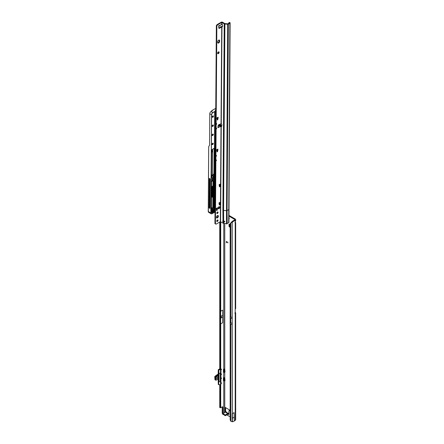 <?xml version="1.0" encoding="UTF-8"?>
<svg xmlns="http://www.w3.org/2000/svg" width="444" height="444" viewBox="0 0 444 444"><rect width="100%" height="100%" fill="white"/><g stroke="black" fill="none" stroke-linecap="round" stroke-linejoin="round"><path stroke-width="0.67" d="M226.473 223.826L226.845 224.037L226.473 223.826M228.86 219.031A0.96 0.555 -120 0 0 229.01 218.986A0.96 0.555 -120 0 0 229.209 218.542A0.96 0.555 -120 0 0 228.832 217.621M228.843 218.343A0.96 0.555 -120 0 0 229.209 218.626M235.215 220.773L235.215 222.028A1.049 0.605 120 0 0 235.037 222.683A1.049 0.605 120 0 0 235.215 223.132L235.67 222.799L235.281 221.939M221.279 317.077L221.279 316.788L221.279 317.077M226.579 412.149A0.894 0.727 120 0 1 226.895 412.631L226.579 412.149L225.996 412.531A0.894 0.716 16.6 0 1 226.756 412.97L226.851 412.659A0.894 0.716 -163.4 0 0 226.09 412.215L225.608 411.943L226.34 412.359L225.608 411.943L222.888 413.797L225.363 414.94L228.083 413.37L228.815 413.791M220.868 383.76A0.544 0.311 120 0 0 221.362 382.8A0.544 0.311 120 0 0 220.89 383.011M220.973 378.904A0.544 0.311 120 0 0 221.362 377.944A0.544 0.311 120 0 0 220.973 378.055M220.973 374.903A0.544 0.311 120 0 0 221.362 373.942A0.544 0.311 120 0 0 220.957 374.076M220.857 370.041A0.544 0.311 120 0 0 221.362 369.086A0.544 0.311 120 0 0 220.712 369.686L220.712 369.858M234.299 421.067L234.099 412.654L232.229 413.736L232.229 421.683L230.874 421.284A3.502 2.281 -127.5 0 1 230.153 419.691L230.153 223.876A3.502 2.281 -127.5 0 1 230.725 223.01L231.241 222.616A3.502 2.281 -127.5 0 0 231.102 222.738M230.059 227.411L229.015 226.407L229.62 226.052L229.62 224.242M229.62 226.052L229.11 226.595M230.059 226.54L229.715 226.246M228.949 414.585L228.21 414.141L228.949 414.585L228.949 410.867A0.527 0.305 60 0 1 229.06 410.628L229.665 410.278A0.527 0.305 60 0 1 229.931 410.306L230.059 410.378M225.596 407.648L225.602 411.266L224.991 411.372L225.596 410.889M225.596 411.211L226.146 411.899M235.192 312.321L235.215 312.332A1.56 0.899 0 0 1 235.67 312.964A1.56 0.899 0 0 1 235.598 313.236L234.776 313.087M228.799 215.318L235.215 219.02A1.56 0.899 0 0 1 235.67 219.658A1.56 0.899 0 0 1 235.215 220.296L232.823 221.772A3.502 2.02 120 0 0 232.229 222.4L231.618 222.05L230.874 222.91A3.502 2.281 -127.5 0 0 230.725 223.01M229.015 226.407L229.049 224.092L230.059 224.375M228.077 242.885L226.518 241.653L226.446 242.785L226.346 241.752A0.488 0.283 -120 0 1 226.784 241.619L228.077 242.885M224.991 412.298L224.991 407.725A0.527 0.305 -120 0 1 225.363 407.509L224.991 407.725M230.059 410.223L225.363 407.509M229.06 410.628A0.527 0.305 60 0 1 229.32 410.656L230.059 411.077M228.81 216.023L234.604 219.375A0.699 0.405 0 0 1 234.809 219.658A0.699 0.405 0 0 1 234.604 219.947L232.212 221.423A3.502 2.02 120 0 0 231.618 222.05L230.874 222.91L232.229 222.4L232.229 318.47L230.042 318.054M224.742 371.661L224.742 372.022L225.041 371.889L224.758 369.153A0.699 0.405 180 0 0 223.765 369.153L223.476 369.425M224.758 412.432L224.758 380.58A0.699 0.405 0 0 0 224.753 380.58L225.041 380.464L224.758 377.727A0.699 0.405 180 0 0 223.765 377.727L223.515 377.938M226.712 414.863L230.059 416.794M235.67 312.964L235.67 419.708A1.56 0.899 180 0 1 235.215 420.34L234.299 420.873M235.215 420.34L235.215 313.314A0.527 0.305 -60 0 1 235.192 313.187L235.192 309.468A0.527 0.305 -60 0 1 235.215 309.318L235.215 223.132M222.833 413.558A1.049 0.605 -60 0 1 222.821 413.42L222.821 407.109A0.699 0.405 120 0 0 222.677 406.787A0.699 0.405 120 0 0 222.327 406.821L220.84 407.675A1.049 0.605 -60 0 1 220.712 407.742L219.797 407.625L219.897 407.198L219.752 407.553M220.712 384.659L220.712 407.742L220.396 407.248L220.396 384.737M222.649 322.733L222.649 310.112L222.649 322.733L220.712 323.854L220.596 325.069M222.649 310.112L220.712 311.233L220.607 308.985M222.888 414.213L225.363 415.639L228.21 414.141L228.033 413.397M225.996 412.531L228.333 413.514M220.596 310.262L220.607 326.529M220.662 407.714L220.662 384.687M222.783 413.758L222.433 413.553A1.049 0.605 -60 0 1 222.216 413.07L222.216 406.887M228.077 242.813L226.545 241.641M226.396 242.668L226.346 241.752M225.041 380.092A1.56 0.899 0 0 0 224.642 379.997M225.041 371.517A1.56 0.899 0 0 0 224.642 371.423M228.949 413.375L228.161 413.37L227.95 414.147M228.899 413.747L228.227 414.013M225.608 411.899L225.602 411.266M225.33 412.099L225.03 411.516M227.067 413.148L226.662 412.976M228.083 413.37L227.517 412.931L228.593 413.314M222.405 317.138L220.596 318.182M222.405 315.423L220.596 316.467M219.747 319.264L219.747 315.096M235.215 313.314L235.598 313.236L235.215 313.314M235.67 222.799L235.67 308.391A1.56 0.899 180 0 1 235.598 308.663L235.215 309.318M233.133 221.495L232.528 221.145M232.229 413.736L232.423 421.8L234.127 421.162M234.299 417.132L232.423 418.215M230.059 324.026L232.229 324.331L232.423 421.8M235.67 409.274L235.77 409.218A1.032 0.594 120 0 0 235.67 408.863M235.77 409.218L235.67 409.557M220.829 384.476L220.829 369.913L219.519 369.647L219.503 369.286A1.138 0.655 180 0 1 219.747 368.981M220.946 379.664L220.851 384.51L218.72 384.704L220.524 384.704M220.99 369.846L220.946 375.014M215.69 379.986L215.995 380.097L215.434 377.328L215.69 379.986M215.995 377.311L217.743 375.779A0.944 0.544 180 0 1 217.743 375.008L218.27 374.703M223.832 369.119L223.449 369.563L223.426 372.216M223.765 372.344L223.449 380.797L224.103 380.98L224.731 380.591L224.559 377.644M223.426 380.713L224.02 380.952L224.02 378.294L224.736 377.789L224.12 378.282L223.426 378.105M216.705 378.038L216.705 378.554L217.815 377.911L217.815 377.394L216.705 378.038L217.815 377.394L217.815 377.911L216.705 378.554L216.705 378.038M224.731 371.667L224.731 369.358L224.12 369.708L224.12 372.366L224.731 371.667M215.434 377.328L217.421 375.652L215.368 377.3L215.651 380.07M215.995 380.097L217.943 379.154A0.944 0.544 -60 0 1 218.204 379.065L218.936 379.664L218.936 375.346L218.065 375.652L218.914 375.141L218.62 369.957L220.729 369.741L219.419 369.563M220.524 384.737L218.62 384.676L218.914 379.831L218.065 379.132A0.805 0.466 120 0 0 217.937 379.165M220.524 369.974L218.309 369.78L218.309 374.791L219.014 375.163L219.014 381.463L220.285 381.463L220.285 373.554L219.014 373.554L219.014 375.163M224.603 370.268L224.703 371.556L224.742 369.353M224.603 371.19L224.703 371.556M224.603 379.764L224.603 378.837M224.375 371.267L224.758 372.028L224.103 372.411L224.731 372.017M223.449 372.222L224.103 372.411L223.432 372.233M224.12 372.366L224.12 369.708L223.399 369.519L224.059 369.602L224.67 369.253L224.42 369.042M219.014 379.853L218.309 379.481L218.309 384.498L218.72 384.737M220.829 369.913L220.379 373.532L219.014 373.548L218.72 369.858M215.595 376.962L215.862 377.167L217.943 376.007A0.944 0.544 -60 0 0 218.204 375.796L218.115 379.143L218.409 379.265L218.315 375.524M215.562 376.318L215.251 376.14L217.649 374.342L215.967 375.718M215.007 377L214.868 376.445L215.212 376.673M214.935 379.548L214.757 376.812L215.251 376.14L214.73 376.762L214.996 379.637M217.743 374.392L215.196 376.124M218.62 384.676L218.914 381.44L220.379 381.44L220.668 384.637L220.285 373.554L220.618 369.919M220.729 369.741L220.94 374.592M215.379 380.003L214.996 379.703L215.157 376.723L217.049 375.435L217.421 375.652M216.422 217.31A1.399 0.799 120.4 0 0 216.7 217.949A1.399 0.799 120.4 0 0 217.782 217.577A1.399 0.799 120.4 0 0 218.398 216.167A1.399 0.799 120.4 0 0 218.121 215.534A1.399 0.799 120.4 0 0 217.038 215.906A1.399 0.799 120.4 0 0 216.422 217.31M216.5 217.721A1.399 0.799 120.4 0 0 217.904 215.878A1.399 0.799 120.4 0 0 217.826 215.468M216.75 221.09A0.894 0.511 120.4 0 0 216.927 221.495A0.894 0.511 120.4 0 0 217.616 221.256A0.894 0.511 120.4 0 0 218.015 220.357A0.894 0.511 120.4 0 0 217.832 219.952A0.894 0.511 120.4 0 0 217.144 220.191A0.894 0.511 120.4 0 0 216.75 221.09M216.761 221.217A0.894 0.511 120.4 0 0 217.516 220.069A0.894 0.511 120.4 0 0 217.51 219.941M216.805 213.12A0.894 0.511 120.4 0 0 216.988 213.525A0.894 0.511 120.4 0 0 217.671 213.287A0.894 0.511 120.4 0 0 218.071 212.393A0.894 0.511 120.4 0 0 217.887 211.982A0.894 0.511 120.4 0 0 217.205 212.221A0.894 0.511 120.4 0 0 216.805 213.12M216.816 213.248A0.894 0.511 120.4 0 0 217.577 212.099A0.894 0.511 120.4 0 0 217.566 211.971M218.97 124.603L220.224 125.114L220.801 126.207L220.64 126.701L219.075 125.774L218.942 124.664L220.579 126.718M219.791 25.452L220.89 24.764M218.648 42.99A1.399 0.799 120.4 0 0 219.647 41.281L219.652 40.709A1.399 0.799 120.4 0 0 219.369 40.077A1.399 0.799 120.4 0 0 218.293 40.448A1.399 0.799 120.4 0 0 217.671 41.853L217.665 42.424A1.399 0.799 120.4 0 0 217.949 43.057A1.399 0.799 120.4 0 0 218.648 42.99M217.749 42.835A1.399 0.799 120.4 0 0 218.154 42.696A1.399 0.799 120.4 0 0 219.153 40.987L219.153 40.421A1.399 0.799 120.4 0 0 219.075 40.01M217.638 53.208A1.049 0.599 120.4 0 0 217.849 53.685A1.049 0.599 120.4 0 0 218.659 53.408A1.049 0.599 120.4 0 0 219.125 52.353A1.049 0.599 120.4 0 0 218.914 51.876A1.049 0.599 120.4 0 0 218.104 52.153A1.049 0.599 120.4 0 0 217.638 53.208M217.665 53.43A1.049 0.599 120.4 0 0 218.626 52.059A1.049 0.599 120.4 0 0 218.598 51.837M220.224 125.114L220.779 124.792L221.356 125.891L221.012 126.251L221.673 126.435L221.845 124.869A1.049 0.605 -120 0 0 221.279 123.648L218.859 124.703A1.049 0.599 120.4 0 0 218.065 125.957L217.976 127.461L218.282 127.661L217.993 126.401M218.703 26.079L219.053 26.163L218.698 26.474L218.764 27.889A1.049 0.599 120.4 0 0 218.975 28.311A1.049 0.599 120.4 0 0 219.547 28.233L221.967 26.779A1.049 0.605 -120 0 0 222.333 26.762A1.049 0.605 -120 0 0 222.549 26.285A1.049 0.605 -120 0 0 222.549 26.235L222.483 24.753L221.739 24.176L221.75 22.489L224.226 23.798A1.227 0.71 0.4 0 0 224.897 23.998L227.644 24.265A0.877 0.511 0.4 0 0 228.399 24.126L229.859 23.282A0.877 0.511 0.4 0 0 230.114 22.927A0.877 0.511 0.4 0 0 229.942 22.616L229.814 22.516A0.699 0.344 -113.5 0 0 229.531 22.444A0.699 0.344 -113.5 0 0 229.448 22.522M217.149 119.603L217.732 119.747L217.283 120.008L216.933 117.882L218.121 117.194A1.049 0.605 60 0 1 217.904 117.671L216.927 118.232M217.61 117.943L218.104 118.232L217.61 117.943L217.238 119.458M217.616 117.832L216.927 118.315M219.336 186.419L219.919 186.563L219.469 186.824L219.12 184.698L220.307 184.016A1.049 0.605 60 0 1 220.085 184.488L219.114 185.048M219.797 184.76L220.291 185.054L219.797 184.76L219.425 186.275M219.208 204.634L219.791 204.778L219.342 205.039L218.986 202.914L220.174 202.231A1.049 0.605 60 0 1 219.958 202.703L218.986 203.263M219.669 202.975L220.163 203.269L219.669 202.975L219.297 204.49M216.506 210.162L217.088 210.306L216.639 210.567L216.284 208.441L217.471 207.759A1.049 0.605 60 0 1 217.255 208.23L216.284 208.791M216.966 208.502L217.46 208.797L216.966 208.502L216.594 210.018M218.287 208.536A1.049 0.599 120.4 0 0 219.247 207.165L219.253 206.882A1.049 0.599 120.4 0 0 219.225 206.66M215.745 110.595L216.35 25.635L216.644 25.197A1.399 0.799 -59.6 0 1 217.344 24.459L221.256 22.2A0.877 0.511 -179.6 0 1 222.494 22.206L224.72 23.51A0.527 0.305 0.4 0 0 225.008 23.599L227.905 23.837L229.254 22.761A0.699 0.344 -113.5 0 0 228.971 22.688A0.699 0.344 -113.5 0 0 228.888 22.761L228.721 23.366M218.792 28.055A1.049 0.599 120.4 0 0 219.047 27.944L221.223 26.535L221.723 26.823L221.029 123.604M228.399 24.126L227.067 210.545A0.877 0.511 -179.6 0 1 226.312 210.684L223.571 210.417L223.659 220.829L224.714 221.723L223.754 222.427L223.021 222.078L223.055 223.166L220.329 221.711L216.422 223.97A1.399 0.799 -59.6 0 1 215.723 224.042L214.94 223.643L215.024 212.016M215.046 209.285L215.257 179.642M216.922 151.476L217.505 151.62L217.055 151.881L216.705 149.756L217.893 149.073A1.049 0.605 60 0 1 217.677 149.545L216.7 150.105M217.382 149.817L217.876 150.111L217.382 149.817L217.011 151.332M215.434 223.931L215.884 160.939L216.378 160.65L216.383 159.962L215.889 160.245L215.917 156.382L216.411 156.099L216.417 155.406L215.923 155.694L216.111 129.06L216.605 128.777L216.2 128.322M216.605 128.777L216.611 128.083L216.117 128.372L216.145 124.509L216.639 124.226L216.644 123.532L216.15 123.815L216.844 25.93L217.138 25.486A1.399 0.799 -59.6 0 1 217.843 24.747L221.75 22.489M218.109 118.187L218.121 117.194M218.104 118.232L217.732 119.747M217.887 150.061L217.893 149.073M217.876 150.111L217.505 151.62M220.296 185.004L220.307 184.016M220.291 185.054L219.919 186.563M220.169 203.219L220.174 202.231M220.163 203.269L219.791 204.778M217.466 208.747L217.471 207.759M217.46 208.797L217.088 210.306M219.747 207.17A1.049 0.599 120.4 0 0 219.536 206.693A1.049 0.599 120.4 0 0 218.726 206.976A1.049 0.599 120.4 0 0 218.259 208.031L218.259 208.314A1.049 0.599 120.4 0 0 218.47 208.791A1.049 0.599 120.4 0 0 219.281 208.508A1.049 0.599 120.4 0 0 219.741 207.453L219.253 206.882M230.114 22.927L228.943 222.283A0.877 0.511 -179.6 0 1 228.688 222.649L227.228 223.493A0.877 0.511 -179.6 0 1 226.468 223.632L223.726 223.371A1.227 0.71 -179.6 0 1 223.055 223.166M223.254 220.779A0.96 0.555 -120 0 0 223.227 220.973A0.96 0.555 -120 0 0 223.349 221.506L223.948 222.05L224.825 221.323M220.085 126.623L218.282 127.661L217.788 127.373L217.987 126.973M221.001 125.835L221.772 126.018M220.779 124.792L219.897 124.203A0.527 0.305 0.4 0 0 219.869 124.192M222.039 24.165L220.94 24.792M222.078 24.143L221.495 24.47M219.009 25.919L220.807 24.875M220.596 369.636L220.596 221.723L221.262 126.29L221.756 126.002M221.279 123.648L221.967 26.779L222.461 26.496A1.049 0.605 -120 0 0 222.516 26.512M223.021 222.078A0.96 0.555 60 0 1 222.733 221.262A0.96 0.555 60 0 1 222.932 220.829A0.96 0.555 60 0 1 222.988 220.801L223.659 220.829M224.897 23.998L223.571 210.417A1.227 0.71 -179.6 0 1 222.899 210.212L222.988 220.801M221.911 26.779L222.461 26.496M221.223 26.535L222.178 26.401M216.35 25.635L216.844 25.93M219.053 26.163L218.77 25.536M218.337 126.751L218.048 127.045M223.754 222.427L223.948 222.05M216.639 124.226L216.234 123.765M216.378 160.65L215.973 160.195M216.411 156.099L216.006 155.644M209.551 207.387A0.611 0.35 -59.6 0 1 209.918 207.259A5.095 2.914 120.4 0 0 209.979 207.276M215.651 109.013L215.107 108.708L211.921 110.55L211.35 111.394M212.31 110.784L211.943 110.567M208.341 211.999L208.697 146.559L209.407 145.488A1.576 0.91 60 0 0 209.551 144.955L209.773 113.72A1.748 1.005 -59.6 0 1 211.022 111.583L212.31 110.839M215.107 179.731L214.896 209.202M214.818 179.892L214.63 206.871L213.769 206.421M213.836 196.892L214.086 180.358M211.372 209.152A6.316 3.619 120.4 0 0 211.96 209.074A1.82 1.043 120.4 0 0 212.87 208.486M212.515 178.233L212.171 178.433M211.361 210.933L214.824 209.085L215.029 179.77M208.253 210.434L208.697 146.559M209.313 178.399L209.102 207.925L209.968 208.43L210.179 178.904L209.313 178.399M213.386 208.125A0.527 0.3 -59.6 0 1 213.342 208.153L213.742 207.553L213.819 196.237L212.793 196.403L213.575 196.037L212.815 195.987L213.065 195.576A88.201 50.505 120.4 0 0 213.137 186.957M213.425 195.826L213.492 186.758M212.521 177.944L212.51 179.193L213.497 179.776L213.509 178.294L212.182 177.528M211.921 110.55L215.063 108.713L215.556 108.991M212.51 179.193L212.016 179.481M209.102 207.925L209.546 207.67L209.757 178.655M209.546 207.67L209.973 207.87M211.466 175.374A0.86 0.5 -179.6 0 1 211.827 175.502L213.325 176.385L213.953 176.018L212.809 175.43L213.93 175.891L213.941 174.775L212.87 174.27A1.82 1.06 -179.6 0 0 212.82 174.209L212.515 173.915L212.693 149.195M208.713 146.514L208.253 211.483L208.58 212.265L211.183 213.792A1.748 1.005 -59.6 0 1 210.828 212.998L211.533 114.752L209.773 113.72M208.236 210.861L208.23 211.455L208.236 210.861M211.472 174.747A1.82 1.06 -179.6 0 1 212.51 175.053A1.82 1.06 -179.6 0 1 212.865 175.347L212.87 174.27M213.497 179.776L211.988 180.647L212.16 177.167L211.433 177.472L211.71 152.286A0.982 0.561 120.4 0 0 212.41 151.093A0.982 0.561 120.4 0 0 211.721 150.694L211.727 149.728L214.302 148.357L213.941 174.775M211.383 207.764L213.259 208.175L213.098 196.903M212.876 197.031L212.798 207.886L211.383 207.809L212.748 207.931A0.594 0.339 -59.6 0 1 212.637 207.942L211.383 207.836M212.804 207.892L212.976 196.975M214.108 174.825L214.102 175.935L213.375 176.468L213.359 178.383M211.022 111.583L212.776 112.615L215.984 110.767L215.179 110.29L215.751 110.106M230.874 421.284L230.874 324.381M234.604 219.947L234.604 219.375M224.758 223.471L224.758 369.153M224.758 372.033L224.758 377.727M235.215 222.028L235.215 220.296M232.229 324.331L232.229 318.47M220.712 323.854L220.712 369.686M220.662 324.403L220.662 369.674M223.765 380.919L223.765 413.003M223.765 220.84L223.765 222.011M223.765 223.371L223.765 369.153M220.712 221.789L220.712 311.233M219.897 221.967L219.897 369.669M219.897 384.737L219.897 407.198L220.396 407.248M220.396 369.608L220.396 221.689M220.596 384.72L220.596 407.636M220.662 221.761L220.662 310.794M219.752 407.503L219.752 384.737L219.747 407.525M219.752 369.652L219.752 222.05L219.747 369.652M222.327 406.821L222.821 407.109M222.216 413.07L222.821 413.42M229.931 410.306L229.32 410.656M222.888 413.797L222.888 414.496M224.869 414.94L224.869 415.639M225.363 414.94L225.363 415.639M230.059 316.883L230.874 317.238L230.874 222.91M230.874 317.238L232.229 317.183M232.823 221.772L232.212 221.423M232.229 323.043L230.763 323.043L230.763 318.47M230.763 323.043L230.042 322.627M221.079 383.555L221.073 382.911A0.488 0.283 -60 0 1 221.206 383.183M221.09 378.693L221.073 378.055A0.488 0.283 -60 0 1 221.206 378.327M220.973 374.742L221.073 374.053A0.488 0.283 -60 0 1 221.206 374.325M220.485 369.575L221.101 369.846L221.073 369.197A0.488 0.283 -60 0 1 221.206 369.464M218.27 374.669A1.188 0.688 180 0 1 218.143 374.608L217.649 374.342L218.143 374.608M214.907 376.445L215.595 376.29M215.895 377.528L215.895 379.992M224.12 380.941L224.12 378.282L223.449 378.138M216.028 376.54L216.322 376.712L215.995 376.568M216.422 380.025L217.843 379.209L215.967 380.147M219.747 368.836L218.376 369.63L218.687 369.852M218.309 374.681L218.309 374.791A0.805 0.466 120 0 1 217.743 375.779M218.209 379.165A0.805 0.466 120 0 1 218.309 379.481L218.304 379.37M218.309 384.382L218.143 379.109M224.742 377.911L224.731 378.277M224.742 380.236L224.714 380.63L224.375 379.842M223.487 369.447L223.399 372.244L224.037 372.416M224.731 369.708L224.481 369.053M217.943 376.007L217.843 375.835A0.805 0.466 120 0 0 218.065 375.652M217.743 375.008A0.805 0.466 -120 0 0 218.143 375.047A0.805 0.466 -120 0 0 218.304 374.786M215.501 379.97L216.378 380.097M221.018 369.158L221.079 369.841M221.018 374.02L221.079 374.697M220.94 374.52L220.946 379.304M220.946 379.231L220.94 379.731M215.645 376.251L216.017 376.462M214.996 379.703L215.368 379.914M214.996 377.089L215.368 377.3M215.157 376.723L215.529 376.939M215.612 376.273L215.978 376.49M219.297 124.653L220.762 126.496M219.153 40.987L219.647 41.281M221.012 126.251L220.329 221.711M220.801 126.207L221.356 125.891M223.698 222.422L223.726 223.371M218.043 126.374L219.075 125.774M226.468 223.632L227.644 24.265M221.761 126.207L221.428 126.401M222.899 210.212L224.226 23.798M221.989 24.143L222 22.494M228.788 209.34A0.877 0.511 -179.6 0 1 228.532 209.696L227.067 210.545L227.228 223.493M228.688 222.649L229.859 23.282M229.254 22.761L229.814 22.516M219.047 27.944L219.547 28.233M217.344 24.459L217.843 24.747M216.644 25.197L217.138 25.486M216.439 25.547L216.933 25.835M219.247 207.165L219.741 207.453M219.153 40.421L219.652 40.709M223.815 222.205L223.493 222.394M216.972 210.473L216.522 210.212M219.669 204.945L219.225 204.684M219.802 186.73L219.353 186.469M217.388 151.787L216.938 151.526M217.616 119.913L217.166 119.652M211.599 212.554A0.805 0.461 -59.6 0 1 212.171 211.572A0.805 0.461 -59.6 0 1 212.737 211.899A0.805 0.461 -59.6 0 1 212.16 212.881A0.805 0.461 -59.6 0 1 211.599 212.554A0.733 0.422 120.4 0 0 211.744 212.831A0.733 0.422 120.4 0 0 212.115 212.793A0.733 0.422 120.4 0 0 212.637 211.899A0.733 0.422 120.4 0 0 212.487 211.566A0.733 0.422 120.4 0 0 212.154 211.583M212.082 144.25A0.805 0.461 -59.6 0 1 212.659 143.268A0.805 0.461 -59.6 0 1 213.225 143.595A0.805 0.461 -59.6 0 1 212.648 144.578A0.805 0.461 -59.6 0 1 212.082 144.25A0.733 0.422 120.4 0 0 212.232 144.528A0.733 0.422 120.4 0 0 212.798 144.333A0.733 0.422 120.4 0 0 213.126 143.595A0.733 0.422 120.4 0 0 212.976 143.257A0.733 0.422 120.4 0 0 212.643 143.279M212.149 135.143A0.805 0.461 -59.6 0 1 212.726 134.16A0.805 0.461 -59.6 0 1 213.287 134.488A0.805 0.461 -59.6 0 1 212.715 135.47A0.805 0.461 -59.6 0 1 212.149 135.143A0.733 0.422 120.4 0 0 212.299 135.42A0.733 0.422 120.4 0 0 212.865 135.226A0.733 0.422 120.4 0 0 213.187 134.488A0.733 0.422 120.4 0 0 213.042 134.149A0.733 0.422 120.4 0 0 212.709 134.171M212.215 126.035A0.805 0.461 -59.6 0 1 212.787 125.053A0.805 0.461 -59.6 0 1 213.353 125.38A0.805 0.461 -59.6 0 1 212.781 126.362A0.805 0.461 -59.6 0 1 212.215 126.035A0.733 0.422 120.4 0 0 212.36 126.312A0.733 0.422 120.4 0 0 212.926 126.118A0.733 0.422 120.4 0 0 213.253 125.38A0.733 0.422 120.4 0 0 213.103 125.042A0.733 0.422 120.4 0 0 212.77 125.064M212.282 116.927A0.805 0.461 -59.6 0 1 212.854 115.945A0.805 0.461 -59.6 0 1 213.42 116.273A0.805 0.461 -59.6 0 1 212.843 117.255A0.805 0.461 -59.6 0 1 212.282 116.927A0.733 0.422 120.4 0 0 212.426 117.205A0.733 0.422 120.4 0 0 212.992 117.011A0.733 0.422 120.4 0 0 213.32 116.273A0.733 0.422 120.4 0 0 213.17 115.934A0.733 0.422 120.4 0 0 212.837 115.956M213.42 210.939L214.646 210.228L214.935 211.25L213.298 212.537L213.037 212.204A1.365 0.783 120.4 0 0 213.12 211.499L213.37 210.967M213.026 212.321L214.585 211.677L214.63 210.262L214.94 210.401M213.009 212.365L213.298 212.537M211.372 208.752A0.683 0.389 -59.6 0 1 211.977 208.391L211.91 208.425A0.611 0.35 120.4 0 0 211.666 208.452M211.216 209.246L211.899 208.425L213.026 208.447A5.095 2.914 -59.6 0 1 211.921 208.43M212.809 175.43A1.748 1.021 0.4 0 0 212.46 175.141A1.748 1.021 0.4 0 0 211.472 174.847M215.179 110.29L215.751 109.962M211.916 110.528L211.25 111.45L211.916 110.534L215.074 108.708L215.756 109.091M217.388 149.794L216.7 150.194M216.972 208.425L216.284 208.819M219.675 202.897L218.986 203.291M219.802 184.682L219.114 185.076M214.63 206.871L214.508 207.537A1.893 1.082 -59.6 0 1 212.798 209.64A6.388 3.657 -59.6 0 1 211.383 209.607L211.366 209.518A6.316 3.619 120.4 0 0 212.765 209.546A1.82 1.043 120.4 0 0 214.408 207.52L214.718 179.953M214.508 207.537L213.764 207.143M212.798 209.64L211.96 209.074M212.371 178.316L212.365 179.276L212.371 178.316M211.977 208.391A5.023 2.875 120.4 0 0 213.092 208.414A0.527 0.3 120.4 0 0 213.459 208.103M213.625 196.12L213.814 186.524M214.868 209.302L211.355 211.05M214.574 209.074L215.34 209.635L211.405 211.483L215.146 209.524M208.58 212.265L208.23 211.455L210.928 212.998A1.682 0.96 120.4 0 0 212.11 213.681L215.323 211.821L215.34 209.635M218.259 208.297L219.042 207.848A0.494 0.283 120.4 0 0 219.059 207.836M211.644 150.594L211.671 150.61A1.049 0.599 -59.6 0 1 212.199 150.555A1.049 0.599 -59.6 0 1 212.41 151.06M213.187 186.93A88.239 50.527 -59.6 0 1 213.114 195.576L212.954 195.937M212.016 197.092L211.849 186.935L212.954 185.731L212.992 180.542M213.264 178.383L213.275 176.468L211.777 175.591A0.788 0.461 0.4 0 0 211.466 175.474M211.771 176.856L211.827 175.502M211.461 176.701L212.115 177.084L211.461 176.701M213.114 195.576L212.754 195.393M213.02 196.47L212.726 196.304L212.787 187.479L213.891 186.275L213.93 180.725L215.556 179.221L216.045 110.856L212.826 112.698A1.682 0.96 120.4 0 0 211.627 114.752L210.928 212.998M215.351 110.395L215.984 110.761M211.627 114.752L211.533 114.752A1.748 1.005 -59.6 0 1 212.776 112.615L212.826 112.698M211.483 177.445L212.182 177.139L211.461 176.679M213.242 174.453L212.82 174.209M215.273 211.849L212.06 213.708A1.748 1.005 -59.6 0 1 211.183 213.792L212.11 213.681M219.009 207.92L218.259 208.358M212.01 180.519L213.398 179.72L213.409 178.355M211.333 211.327L211.627 211.555M213.092 180.486L213.053 185.731L213.403 185.931L213.22 180.414L213.536 180.547L213.503 185.931L212.393 187.14L212.326 197.097L213.42 197.031L213.259 208.175L213.742 207.492M212.149 186.419L212.548 186.713L213.153 186.358L212.804 186.158L211.949 186.935L211.877 196.897L212.226 197.097L212.299 187.14L211.849 186.935M213.536 180.547L211.844 181.185L211.549 181.696L211.405 211.483M213.83 186.491L213.742 207.553M213.076 196.892L212.326 197.097M211.782 196.897L212.121 197.036M212.393 187.14L212.593 186.796M212.954 185.731L212.759 186.069M213.203 186.447L213.503 185.931M212.515 173.915L214.014 174.797L214.174 148.34M214.102 175.935L214.113 174.797M213.092 208.414L213.586 207.814M215.778 108.503L215.063 108.713M214.452 176.074L214.652 112.471L214.952 111.955L215.618 111.91L215.14 178.865L214.841 179.382L213.93 179.565L213.953 176.928L214.452 176.018M213.398 211.211L213.847 210.711M213.647 211.072L213.142 211.477M213.847 210.728L213.697 211.155L214.635 211.766M213.947 210.656L214.935 211.25M213.958 178.915L214.313 176.39M214.519 147.541L214.774 112.149M214.874 112.038L214.619 147.608M214.413 176.251L214.397 178.488L213.958 179.026M214.297 178.488L215.04 178.865L215.296 111.783L215.618 111.91M214.102 178.832L214.791 179.293L215.14 178.865M213.953 179.515L214.841 179.382M214.402 147.358L214.596 147.663M212.11 177.084L212.01 180.58M214.202 148.296L211.716 149.761L211.644 150.683M213.953 176.928L213.93 179.509M214.252 176.418L213.953 176.873M214.652 147.791L214.202 176.446M215.451 111.749L214.674 112.437L214.491 147.608M213.076 212.465L213.403 210.967L214.596 210.256M213.819 196.237L213.353 195.787M211.949 197.053L212.521 197.214M215.323 211.76L215.362 209.607L214.802 209.146M219.797 407.625L220.64 407.714M222.783 413.653L222.783 414.357M227.15 412.97L227.001 412.637M226.978 412.987L227.517 412.931M235.67 221.084L235.67 219.658M224.037 380.991L223.399 380.752L223.399 378.027M218.143 375.047L218.27 369.719L219.747 368.803M224.758 377.844L224.686 380.12M220.973 378.743L221.018 378.022M220.873 383.605L221.018 382.878M215.068 379.864L215.44 380.075M221.911 24.531L221.395 24.831M220.13 25.558L219.12 26.141M228.971 22.688L229.531 22.444M211.744 212.831L212.487 211.566M212.232 144.528L212.976 143.257M212.299 135.42L213.042 134.149M212.36 126.312L213.103 125.042M212.426 117.205L213.17 115.934M211.771 150.311L212.199 150.555L211.633 152.431L211.455 177.445M212.343 179.293L212.349 178.327M212.793 196.403L212.809 187.451L213.914 186.247L213.953 180.697L215.579 179.193L216.067 110.828L215.301 110.334M213.231 180.408L211.566 181.668L211.355 211.355"/></g></svg>
